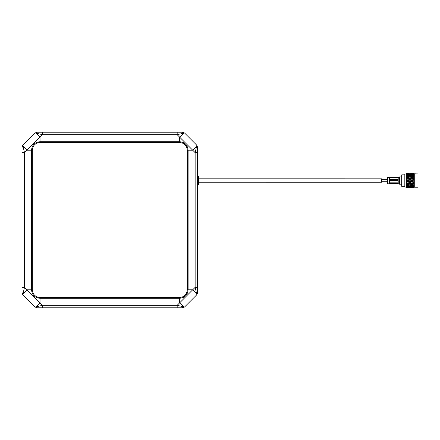<?xml version="1.0" encoding="UTF-8"?>
<svg xmlns="http://www.w3.org/2000/svg" width="440" height="440" viewBox="0 0 440 440"><rect width="100%" height="100%" fill="white"/><g stroke="black" fill="none" stroke-linecap="round" stroke-linejoin="round"><path stroke-width="0.66" d="M179.603 297.5C184.294 297.05 186.868 294.481 187.319 289.784L187.319 150.216C186.868 145.524 184.299 142.951 179.603 142.5L40.035 142.5C35.343 142.951 32.769 145.519 32.318 150.216L32.318 289.784C32.764 294.476 35.338 297.05 40.035 297.5L171.116 297.413L179.603 297.5L179.591 298.287C184.773 297.776 187.605 294.938 188.106 289.779L188.106 150.222C187.594 145.046 184.756 142.214 179.591 141.713L40.04 141.713C34.864 142.225 32.026 145.062 31.532 150.222L26.917 150.222L24.497 152.647L24.497 287.353L22.798 294.718L35.101 307.021L42.465 305.322L177.172 305.322L184.536 307.021L196.84 294.718L195.14 287.353L195.14 152.647L196.84 145.282L184.536 132.979L177.172 134.679L42.465 134.679L35.101 132.979L22.798 145.282L24.497 152.647L22 152.647L22 287.353L24.497 287.353L42.465 305.322L42.465 307.819L182.611 307.819L184.536 307.021M32.318 150.216L31.532 150.222L31.532 289.779C32.043 294.954 34.881 297.786 40.04 298.287L179.591 298.287L179.591 302.902L195.14 287.353L197.637 287.353L197.637 147.582L196.757 145.822A6.809 0.402 135 0 1 192.72 150.222L179.591 137.099L179.603 142.5M40.035 142.5L40.04 137.099L26.917 150.222A6.809 0.402 -135 0 1 22.88 145.822L22 147.582L22.798 145.282M196.84 145.282L197.637 147.582M197.637 287.353L197.637 292.793L196.84 294.718M42.465 307.819L37.026 307.819L35.101 307.021M32.318 289.784L26.917 289.779A6.809 0.402 135 0 0 22.88 294.179L22 292.418L22.798 294.718M22 292.418L22 287.353M22 152.647L22 147.224M184.536 132.979L182.237 132.182L183.997 133.062A6.809 0.402 135 0 0 179.591 137.099L177.172 134.679L177.172 132.182L37.026 132.182L35.101 132.979M177.172 132.182L182.237 132.182M197.637 176.594L198.319 176.594A0.341 0.341 180 0 1 198.655 176.935L198.655 184.08A0.341 0.341 0 0 1 198.319 184.421L197.637 184.421M198.655 178.838L381.535 178.849L381.535 182.254L198.655 182.243M381.535 179.328L387.657 179.328M414.271 173.932L414.271 187.215L418 187.215L418 173.932L414.079 173.745M406.269 174.031L404.822 174.031L404.822 187.115L406.269 187.115L406.269 174.031L406.643 173.657L409.293 173.657M404.822 186.302L401.704 186.296L401.704 174.845L404.822 174.845M401.704 184.201L399.432 184.201L399.432 176.946L401.704 176.946M413.969 173.657L412.214 173.673L414.139 173.894L412.214 173.927L414.139 174.273L412.214 174.471L413.969 174.796L413.996 174.207M413.996 174.79L412.214 175.285L413.996 175.703L413.996 174.906M413.996 175.703L412.214 176.325L413.996 176.831L413.996 175.857M413.996 176.831L411.95 176.402L413.705 175.78L411.95 175.346L410.195 175.78L411.95 176.253M411.686 176.325L409.932 175.846L408.177 176.325L409.932 176.836L411.686 176.325L410.195 176.919L411.95 177.469L413.969 176.996L412.214 177.551L413.963 178.129L413.996 177.007M413.996 178.123L412.214 178.91L413.963 179.531L413.996 178.321M413.996 179.52L412.214 180.345L413.996 180.961L413.996 179.729M413.996 180.961L412.209 181.786L413.996 182.391L413.996 181.176M413.996 182.391L412.209 183.178L413.963 183.75L413.996 182.595M413.996 183.739L412.209 184.454L413.996 184.948L413.996 183.926M413.996 184.948L412.209 185.559L413.996 185.966L413.996 185.108M413.996 185.966L412.209 186.445L413.996 186.747L413.996 186.098M413.996 186.747L412.209 187.077L413.963 187.264L413.996 186.84M413.996 187.259L412.209 187.424L413.996 187.314M414.271 187.215L413.325 187.49M407.913 187.479L409.668 187.484L406.643 187.49L406.269 187.115M406.643 187.363L407.649 187.424L406.5 187.193L406.5 173.871L409.03 173.657M406.643 177.067L407.913 177.469L409.668 176.919L407.913 176.402L406.522 176.809M413.996 174.125L413.996 173.784M406.643 173.712L407.649 173.673L406.643 173.657M406.643 173.795L409.668 173.762L406.643 173.734M411.686 173.673L413.331 173.657M410.57 173.657L411.95 173.668M406.643 174.037L407.649 173.927L406.643 173.839M406.643 174.235L409.668 174.163L406.643 174.103M411.686 173.927L408.177 173.927L411.95 173.905M406.643 174.653L407.649 174.471L406.643 174.312M406.643 174.944L407.913 175.225L409.668 174.845L407.913 174.515L406.643 174.752M411.686 174.471L408.177 174.471L411.95 174.597L413.705 174.163L411.95 173.954L410.195 174.163L411.95 174.427M406.643 175.522L407.649 175.285L406.643 175.06M406.643 175.906L407.913 176.253L409.668 175.78L407.913 175.346L406.643 175.654M411.686 175.285L409.932 174.9L408.177 175.285L409.932 175.709L411.95 175.395L413.705 174.845L411.95 174.515L410.195 174.845L411.95 175.225M406.643 176.616L407.649 176.325L406.643 176.044M411.686 177.551L409.932 176.996L410.559 176.809L408.177 177.551L409.932 178.129L411.686 177.551L409.932 176.836M406.643 177.881L407.649 177.551L406.643 177.232M406.643 178.382L407.913 178.822L409.668 178.222L407.913 177.639L406.643 178.057M408.177 177.551L406.5 177.177M409.668 178.222L407.913 177.469M410.195 178.222L411.95 178.822L413.699 178.222L411.95 177.639L409.932 178.129M409.932 176.996L406.5 178.068M406.643 179.267L407.649 178.91L406.643 178.563M406.643 179.795L407.913 180.252L409.668 179.625L407.913 179.003L406.643 179.448M411.686 178.91L409.932 178.31L408.177 178.91L409.932 179.531L411.95 178.948L409.932 178.31M408.177 178.91L406.5 178.47M409.668 179.625L407.913 178.822M410.195 179.625L411.95 180.252L413.699 179.625L411.95 179.003L409.932 179.531M413.699 178.222L411.95 177.639M414.139 177.045L406.5 179.432M406.643 180.703L407.649 180.345L406.643 179.982M406.643 181.242L407.913 181.693L409.668 181.066L407.913 180.439L406.643 180.895M411.686 180.345L409.932 179.718L408.177 180.345L409.932 180.972L411.95 180.351L409.932 179.718M408.177 180.345L406.5 179.85M409.668 181.066L407.913 180.252M410.195 181.066L411.95 181.693L413.699 181.066L411.95 180.439L409.932 180.972M413.699 179.625L411.95 179.003M406.643 182.138L407.649 181.786L406.643 181.429M406.643 182.661L407.913 183.09L409.668 182.49L407.913 181.88L406.643 182.325M411.686 181.786L409.932 181.165L408.177 181.786L409.932 182.402L411.95 181.759L409.932 181.165M408.177 181.786L406.5 181.269M409.668 182.49L407.913 181.693M410.195 182.49L411.95 183.09L413.699 182.49L411.95 181.88L409.932 182.402M413.699 181.066L411.95 180.439M406.643 183.507L407.649 183.178L406.643 182.837M406.643 183.986L407.913 184.371L409.668 183.832L407.913 183.266L406.643 183.678M407.572 184.267L408.254 184.267M411.686 183.178L409.932 182.584L408.177 183.178L409.932 183.75L411.95 183.123L409.932 182.584M408.177 183.178L406.5 182.655M409.668 183.832L407.913 183.09M413.699 182.49L411.95 181.88M406.643 184.745L407.649 184.454L406.643 184.146M406.643 185.157L407.913 185.493L409.668 185.031L407.913 184.531L406.643 184.894M411.686 184.454L409.932 183.915L408.177 184.454L409.932 184.954L412.286 184.272M408.177 184.454L406.5 183.948M409.668 185.031L408.177 185.559L409.932 185.972L411.686 185.559L409.932 185.103M413.699 183.832L411.95 183.266L410.195 183.832L411.95 184.371L413.963 183.761L411.95 183.266M411.609 184.272L409.932 183.915M410.195 183.832L407.913 184.371M406.643 185.801L407.649 185.559L406.643 185.301M406.643 186.137L407.913 186.395L409.668 186.032L407.913 185.62L406.643 185.922M409.668 186.032L408.177 186.445L409.932 186.753L411.686 186.445L409.932 186.087M413.699 185.031L411.95 184.531L410.195 185.031L411.95 185.493L413.963 185.103M411.686 185.559L410.195 186.032L411.95 186.395L413.699 186.032L411.95 185.625M414.139 183.816L411.95 184.371M406.643 186.626L407.649 186.445L406.643 186.247M406.643 186.868L409.668 186.797L406.643 186.72M409.668 186.797L408.177 187.077L411.686 187.077L409.932 186.835M411.686 186.445L410.195 186.797L413.699 186.797L411.95 186.494M406.643 187.193L407.649 187.077L406.643 186.945M406.643 187.325L409.668 187.286L406.643 187.242M411.686 187.077L410.195 187.286L413.699 187.286L411.95 187.11M406.643 187.49L409.03 187.49M409.668 187.484L409.293 187.49M410.57 187.49L409.932 187.49M411.95 187.479L413.061 187.49M414.139 182.391L409.932 183.761M414.139 180.994L406.5 183.573M414.139 179.581L406.5 182.243M414.139 178.211L406.5 180.846M389.389 183.706L398.206 183.706L398.206 183.387L389.389 183.387L389.389 183.706M398.206 183.387L398.206 183.706L398.206 183.387M389.186 183.805L387.657 183.805L387.662 177.298L389.186 177.298M398.206 180.587L398.206 182.826L398.206 180.587L389.389 180.587L389.389 182.82L398.206 182.826M389.389 182.82L389.389 180.587M389.389 179.669L398.206 179.669L398.206 177.755L389.389 177.749L389.389 179.669L389.389 177.749M398.206 177.755L398.206 179.669M389.389 177.716L389.389 177.397L398.206 177.397L398.206 177.716M187.242 220L32.395 220M187.319 289.784L192.72 289.779A6.809 0.402 45 0 1 196.752 294.179L197.637 292.418M40.035 297.5L40.04 302.902A6.809 0.402 135 0 1 35.64 306.939L37.4 307.819M197.637 152.647L195.14 152.647L192.72 150.222L187.319 150.216M177.172 307.819L177.172 305.322L179.591 302.902A6.809 0.402 45 0 0 183.997 306.939L182.237 307.819M42.465 132.182L42.465 134.679L40.04 137.099A6.809 0.402 -135 0 0 35.64 133.062L37.4 132.182M198.655 184.08A0.341 0.341 0 0 1 198.319 184.421L198.319 176.594M381.535 181.775L387.657 181.775M413.067 173.657L410.834 173.657M410.306 187.49L409.558 187.49M413.996 187.49L413.589 187.49M398.409 183.805L399.432 183.805M398.409 177.298L399.432 177.298"/></g></svg>
